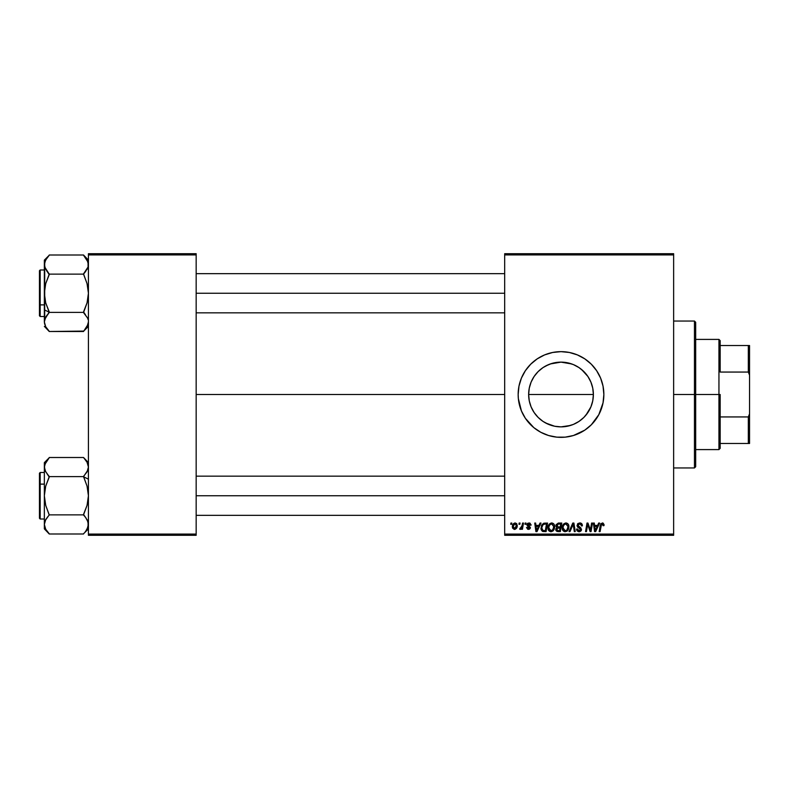 <?xml version="1.0" encoding="UTF-8"?>
<svg xmlns="http://www.w3.org/2000/svg" width="789" height="789" viewBox="0 0 789 789"><rect width="100%" height="100%" fill="white"/><g stroke="black" fill="none" stroke-linecap="round" stroke-linejoin="round"><path stroke-width="1.18" d="M591.286 383.059L592.746 388.119L593.377 394.5L592.736 400.901L593.377 394.5A32.369 32.369 0 0 1 561.009 426.869A32.369 32.369 0 0 1 528.64 394.5L529.281 400.911L531.115 406.937M592.746 400.861L590.912 406.887L585.99 415.073L587.874 412.558M582.736 418.495L581.552 419.511M587.923 412.479L583.899 417.391L578.988 421.415L573.396 424.403L567.419 426.228L561.009 426.869L570.496 425.449M551.531 425.449L550.002 424.946M543 421.405L540.455 419.511M536.007 415.073L538.128 417.401L536.007 415.073M534.133 412.548L531.096 406.887L529.271 400.861M598.821 414.659A42.853 42.853 0 0 0 603.861 394.5L603.033 386.137L600.597 378.099L596.632 370.692L591.306 364.202L584.817 358.867L577.4 354.912L569.362 352.476L561.009 351.647L552.645 352.476L544.607 354.912L537.201 358.867L530.711 364.202L525.375 370.692L521.421 378.099L518.975 386.137L518.156 394.5A42.853 42.853 0 0 0 518.363 398.682L521.421 410.901A42.853 42.853 0 0 0 584.777 430.153L591.306 424.798L598.802 414.698L603.033 402.863L603.861 394.5A42.853 42.853 0 0 1 561.009 437.353A42.853 42.853 0 0 1 518.156 394.5L518.363 398.701M518.363 398.721A42.853 42.853 0 0 0 521.401 410.862M584.846 430.104A42.853 42.853 0 0 0 588.15 427.658M588.229 427.599A42.853 42.853 0 0 0 594.117 421.701M594.147 421.661A42.853 42.853 0 0 0 596.602 418.357M596.671 418.259A42.853 42.853 0 0 0 598.772 414.748M196.165 394.5L504.684 394.5L196.165 394.5M530.681 405.812L529.281 400.911L528.64 394.5L529.271 388.119L530.632 383.316M532.496 409.826L531.145 407.006M567.321 426.247L561.009 426.869L554.687 426.247L545.682 423.012M561.018 426.869L554.667 426.247M573.475 424.374L576.335 423.012M572.084 424.916L567.429 426.228M585.99 415.073L583.87 417.411M590.892 406.937L589.551 409.767M592.736 400.901L591.326 405.832M504.684 535.297L673.638 535.297L673.638 534.074L504.684 534.074L504.684 254.926L673.638 254.926L673.638 534.074L673.638 253.703L504.684 253.703L673.638 253.703L673.638 254.926L504.684 254.926L504.684 253.703L504.684 534.074L673.638 534.074L673.638 535.297L504.684 535.297L504.684 534.074L504.684 535.297M525.168 523.048L524.961 524.281L525.869 524.281L526.056 523.048L525.168 523.048L526.056 523.048L525.168 523.048L524.961 524.281L525.869 524.281L526.056 523.048L525.869 524.281L524.961 524.281L525.168 523.048M519.152 523.048L518.955 524.281L519.862 524.281L520.05 523.048L519.152 523.048L520.05 523.048L519.152 523.048L518.955 524.281L519.862 524.281L520.05 523.048L519.862 524.281L518.955 524.281L519.152 523.048M551.718 522.939L549.43 523.975L548.039 527.062L548.661 530.494L550.604 531.717L553.247 530.721L554.598 527.654L554.036 524.281L551.718 522.939C549.213 523.541 547.97 525.198 547.98 527.92C547.921 530.09 548.907 531.362 550.949 531.737L553.484 530.445L554.657 526.648C554.677 524.537 553.691 523.304 551.718 522.939M540.011 523.048L538.956 525.385L535.918 525.385L535.632 523.048L534.735 523.048L535.909 531.618L536.993 531.618L540.978 523.048L540.011 523.048L540.978 523.048L540.011 523.048L538.956 525.385L535.918 525.385L535.632 523.048L534.735 523.048L535.909 531.618L536.993 531.618L540.978 523.048L536.993 531.618L535.909 531.618L534.735 523.048L535.632 523.048M555.9 525.987L558.356 523.048L556.067 524.734L555.939 526.253L556.955 527.446L556.048 528.314L555.831 530.149L556.955 531.48L560.338 531.618L561.788 523.048L558.356 523.048L561.788 523.048L558.356 523.048L555.89 525.721L556.955 527.446L555.772 529.537L556.955 531.48L560.338 531.618L561.788 523.048L560.338 531.618L558.148 531.618M569.983 531.618L569.027 531.618L572.765 523.048L569.027 531.618L569.983 531.618L573.189 524.281L574.313 531.618L575.22 531.618L573.909 523.048L572.765 523.048L573.909 523.048L572.765 523.048L569.027 531.618L569.983 531.618L573.189 524.281L574.313 531.618L575.22 531.618L573.909 523.048L575.22 531.618L574.313 531.618M604.078 524.646L603.052 523.058L600.814 523.699L599.167 531.618L600.074 531.618L601.534 524.261L602.648 524.014L603.112 525.721L604.039 525.415L602.323 522.939L600.232 525.346L599.167 531.618L600.074 531.618L601.1 525.553L602.273 523.945L603.112 525.721L603.999 525.612L603.112 525.721L603.141 524.586M590.685 528.285L591.602 523.048L590.409 530.316L587.943 523.048L587.006 523.048L585.556 531.618L586.454 531.618L587.647 524.35L590.103 531.618L591.04 531.618L592.5 523.048L591.602 523.048L592.5 523.048L591.602 523.048L590.409 530.316L587.943 523.048L587.006 523.048L585.556 531.618L586.454 531.618L587.647 524.35L590.103 531.618L591.04 531.618L592.5 523.048L591.04 531.618L590.103 531.618M521.421 410.901L525.375 418.308L533.818 427.628L540.81 432.293L548.572 435.508L556.807 437.145L565.21 437.145L573.445 435.508L584.817 430.133M598.664 523.048L597.618 525.385L594.571 525.385L594.285 523.048L593.387 523.048L594.561 531.618L595.656 531.618L599.63 523.048L598.664 523.048L599.63 523.048L598.664 523.048L597.618 525.385L594.571 525.385L594.285 523.048L593.387 523.048L594.561 531.618L595.656 531.618L599.63 523.048L595.656 531.618L594.561 531.618L593.387 523.048L594.285 523.048M579.718 522.939L577.824 523.62L577.055 525.849L577.726 527.239L580.339 528.817L580.536 529.912L578.801 530.711L577.479 528.975L576.591 529.064L577.292 531.046L580.004 531.608L581.454 529.922L580.891 527.949L578.051 525.957L578.238 524.507L580.122 523.975L581.197 524.586L581.483 525.947L582.371 525.563L581.769 523.718L579.718 522.939L577.035 525.464L580.596 529.518L579.116 530.731L577.479 528.975L576.591 529.064L579.087 531.737L581.483 529.458L577.923 525.375L579.659 523.945L581.256 524.685L581.483 525.947L582.381 525.839C582.4 524.004 581.523 523.038 579.718 522.939M565.969 522.939L563.671 523.975L562.281 527.062L562.902 530.494L564.855 531.717L567.488 530.721L568.849 527.654L568.287 524.281L565.969 522.939C563.454 523.541 562.212 525.198 562.232 527.92C562.172 530.09 563.159 531.362 565.19 531.737L567.735 530.445L568.908 526.648C568.918 524.537 567.942 523.304 565.969 522.939M531.175 525.05L529.892 523.068L527.328 523.669L527.2 525.632L529.508 527.634L528.571 528.62L527.397 527.397L526.5 527.506L527.762 529.291L529.567 529.133L530.395 527.624L527.93 524.271L529.33 523.758L530.287 525.277L531.175 525.05L529.054 522.939L526.944 524.744L529.419 527.259L528.571 528.62L527.397 527.397L526.5 527.506L528.531 529.399L530.395 527.624L527.841 524.675L529.005 523.718L530.238 524.705M545.002 523.048L542.171 524.34L540.988 528.64L542.378 531.313L546.087 531.618L547.536 523.048L543.621 523.255L540.968 528.117L542.862 531.51L546.087 531.618L547.536 523.048L546.087 531.618L542.862 531.51M515.148 522.939L513.343 523.817L512.406 526.135L512.613 528.166L514.211 529.389L516.302 528.512L517.229 526.105L516.746 523.699L515.148 522.939C513.235 523.423 512.317 524.705 512.367 526.796L514.448 529.399C516.41 528.926 517.347 527.594 517.268 525.425L515.148 522.939M522.594 523.048L521.697 527.23L519.714 529.172L520.809 529.232L521.766 527.999L521.539 529.281L522.436 529.281L523.492 523.048L522.594 523.048L523.492 523.048L522.594 523.048L522.14 525.543L519.714 529.172L520.316 529.399L521.766 527.999L521.539 529.281L522.436 529.281L523.492 523.048L522.436 529.281L521.539 529.281M510.917 523.048L510.71 524.281L511.627 524.281L511.814 523.048L510.917 523.048L511.814 523.048L510.917 523.048L510.71 524.281L511.627 524.281L511.814 523.048L511.627 524.281L510.71 524.281L510.917 523.048M589.521 379.174L590.892 382.073M573.485 364.636L579.047 367.625L583.899 371.619L587.884 376.452L590.912 382.113L592.756 388.188L593.377 394.5L592.756 400.812M579.008 367.595L576.345 365.997M550.308 363.946L560.999 362.131L571.749 363.966M560.979 362.131L554.628 362.762L561.009 362.131L570.477 363.542M529.261 400.812L528.64 394.5L529.261 388.188L531.096 382.113L534.133 376.452L538.137 371.589L542.99 367.605L548.572 364.617M545.682 365.988L551.511 363.551M531.125 382.063L532.595 378.976M592.756 388.168L593.377 394.5L528.64 394.5A32.369 32.369 0 0 1 561.009 362.131A32.369 32.369 0 0 1 593.377 394.5L528.64 394.5L529.261 388.168M88.427 535.297L196.165 535.297L196.165 534.074L88.427 534.074L88.427 254.926L196.165 254.926L196.165 534.074L196.165 253.703L88.427 253.703L196.165 253.703L196.165 254.926L88.427 254.926L88.427 253.703L88.427 534.074L196.165 534.074L196.165 535.297L88.427 535.297L88.427 534.074L88.427 535.297M518.363 390.318A42.853 42.853 0 0 0 518.156 394.48A42.853 42.853 0 0 1 561.009 351.647A42.853 42.853 0 0 1 603.861 394.5A42.853 42.853 0 0 0 598.821 374.341M598.772 374.252A42.853 42.853 0 0 0 596.671 370.741M596.602 370.643A42.853 42.853 0 0 0 594.147 367.339M594.117 367.299A42.853 42.853 0 0 0 588.229 361.401M588.15 361.342A42.853 42.853 0 0 0 584.846 358.896M584.777 358.847A42.853 42.853 0 0 0 521.43 378.069M521.401 378.138A42.853 42.853 0 0 0 518.363 390.279M548.572 353.492L544.607 354.912M530.711 424.798L531.51 425.577M573.445 435.508L577.4 434.088M534.094 376.521L538.118 371.609L543.019 367.585M567.321 362.753L573.396 364.597L578.988 367.585L583.899 371.609L587.923 376.521M548.621 424.403L543.019 421.415L538.118 417.391L534.094 412.479M539.272 370.514L538.137 371.589M542.99 367.605L540.455 369.489M587.884 376.452L581.572 369.499M592.746 388.119L590.882 382.024M588.219 526.371L587.647 524.35M587.332 526.598L586.454 531.618L585.556 531.618L587.006 523.048L587.943 523.048L589.728 527.979M590.409 530.316L590.458 529.804M595.005 528.551L594.699 526.391L597.125 526.391L595.231 530.681L595.942 528.936L595.231 530.681L594.699 526.391L597.125 526.391L595.942 528.936M603.141 525.543L602.135 523.955M603.112 525.721L602.461 523.965M601.1 525.553L600.074 531.618L599.167 531.618L600.271 525.129M580.27 522.979L580.901 523.127M582.381 525.839L581.483 525.947M580.122 523.975L581.493 525.671L581.128 524.498M579.225 523.975L578.475 524.29M577.942 525.158L578.436 526.381M577.923 525.375L580.398 527.525M581.325 530.386L580.97 530.967M580.004 531.608L579.323 531.727M578.584 531.697L576.986 530.662M576.779 530.247L576.631 529.744M576.581 529.251L577.479 528.975M578.495 530.632L579.382 530.721M580.418 530.159L579.895 528.502M580.26 528.748L580.596 529.518L578.722 527.851M577.479 524.004L577.962 523.501M568.514 524.715L568.869 525.987M568.899 526.312L568.889 527.16M568.652 528.65L568.139 529.853M566.61 531.391L567.202 530.987M562.912 530.504L562.261 528.591M562.241 527.476L562.449 526.214M562.932 525.01L563.671 523.975M563.238 524.507L563.662 523.975M566.65 530.169L565.22 530.731L563.119 528.009C563.07 525.878 563.997 524.517 565.9 523.945L568.021 526.608L567.035 529.784L566.078 530.543M565.22 530.731L564.303 530.494M563.918 530.198L563.188 528.768M563.938 525.139L565.259 524.054M567.764 528.423L567.291 529.439M565.486 530.711L566.62 530.198M565.9 523.945L567.005 524.31L565.9 523.945M567.902 525.671L568.021 526.608M556.038 530.711L555.831 530.149L556.048 530.711M556.778 528.847L557.31 528.196L556.886 530.247L556.935 528.551M557.488 528.107L558.227 527.959M558.079 530.622L559.608 530.622L560.052 527.949L557.162 528.305L560.052 527.949L559.608 530.622L558.079 530.622L556.669 529.498M558.336 526.944L560.229 526.944L560.713 524.054L559.046 524.054L560.713 524.054L560.229 526.944L558.336 526.944L556.778 525.74L556.856 526.263M556.866 526.302L558.168 524.103M556.807 525.405L557.271 524.527M557.162 528.305L557.853 528.009M530.287 525.277L528.591 523.768M530.011 524.182L529.005 523.718L527.841 524.675L528.877 525.809L528.068 525.267M527.861 524.468L528.028 525.218M530.386 527.802L530.267 528.334M526.5 527.506L527.466 527.871M527.397 527.397L528.886 528.581M528.285 528.591L529.419 527.259L527.299 525.76M528.452 528.61L529.419 527.259L528.019 526.322M529.419 527.259L528.689 526.697L529.419 527.259M527.644 526.085L526.983 524.369M527.397 525.878L526.944 524.744M527.328 523.669L527.989 523.146M536.352 528.551L536.047 526.391L538.473 526.391L536.579 530.681L537.289 528.936L536.579 530.681L536.047 526.391L538.473 526.391L537.289 528.936M542.378 531.313L541.244 529.873M541.175 529.666L540.988 528.64M541.323 525.957L541.599 525.287M542.94 530.474L544.065 530.622L542.645 530.316L544.065 530.622L542.94 530.474L541.865 528.166C541.806 525.642 542.96 524.271 545.327 524.054L546.471 524.054L545.357 530.622L543.079 530.524M542.645 530.316L541.964 529.172M541.915 527.289L542.921 524.902L544.657 524.083M544.558 524.103L544.015 524.202M543.157 524.665L542.526 525.464M542.102 526.441L541.954 527.072M554.618 525.987L554.174 524.517M554.647 527.151L554.657 526.648M552.981 530.967L551.333 531.707M548.661 530.504L548.335 529.902M548.128 529.251L547.99 528.255M547.98 527.92L548.108 526.628M548.68 525.01L548.986 524.507M554.036 529.587L554.401 528.65M552.408 530.169L550.969 530.731L548.878 528.009C548.819 525.878 549.746 524.517 551.659 523.945L553.77 526.608L552.783 529.784L550.732 530.721L551.836 530.543M549.677 530.198L548.937 528.768M549.686 525.139L551.018 524.054M553.523 528.423L553.04 529.439M551.501 530.662L552.369 530.198M551.659 523.945L552.764 524.31L551.659 523.945M516.923 527.427L516.627 528.028M515.109 529.311L514.448 529.399M512.544 527.999L512.377 527.022M512.416 526.056L512.515 525.494M512.978 524.34L513.343 523.817M513.678 528.236L513.284 526.302L514.872 523.748L516.371 525.523L514.734 528.591L513.264 526.549M513.442 525.543L513.935 524.468M516.144 526.983L515.562 528.097M515.395 528.255L514.606 528.61M516.351 526.016L516.272 526.51M514.25 524.103L514.892 523.748M519.714 529.172L520.316 529.399L519.714 529.172L520.069 528.196L520.71 528.364M521.697 527.23L521.894 526.638M595.231 530.681L595.192 530.149M536.579 530.681L536.54 530.149M545.327 524.054L546.471 524.054L545.357 530.622L543.779 530.612M550.969 530.731L550.051 530.494M720.17 443.477L720.17 394.5L718.947 394.5L718.947 449.592L718.947 394.5L695.681 394.5L718.947 394.5L718.947 339.408L718.947 394.5L720.17 394.5L720.17 448.369L720.17 443.477L749.55 443.477L749.55 413.821L748.327 416.937L720.17 416.937L748.327 416.937L748.327 443.477L748.327 416.937L749.55 413.821L749.55 443.477L720.17 443.477M720.17 372.063L720.17 340.631L720.17 372.063L748.327 372.063L749.55 375.179L749.55 413.821L749.55 345.523L720.17 345.523L748.327 345.523L748.327 372.063L748.327 345.523L749.55 345.523L749.55 375.179L748.327 372.063L720.17 372.063M694.458 394.5L695.681 394.5L695.681 322.267L695.681 466.733L695.681 394.5L694.458 394.5L694.458 321.044L694.458 394.5L673.638 394.5L694.458 394.5L694.458 467.956L694.458 394.5M45.151 268.23L45.723 269.384M45.318 260.528L49.243 255.232L44.352 260.123L44.697 266.978L44.697 262.145L47.103 257.668M88.417 264.7L88.062 262.106L88.072 266.988L83.526 273.901L85.626 271.515M87.066 269.355L87.49 268.526M49.017 273.665L48.523 273.142M45.16 268.26L44.707 267.007M44.943 318.776L49.243 312.375L83.526 312.375L49.243 312.375L45.723 302.887L44.352 293.252L45.703 283.675L49.243 274.128L83.526 274.128L87.046 283.616L88.427 293.252L87.066 302.818L83.526 312.602L87.431 317.859M87.628 318.292L88.072 319.525M45.683 326.685L44.352 321.932L44.697 324.358M45.713 317.129L47.271 314.831L44.697 319.525L49.243 311.911L45.723 302.887L44.352 293.252L44.352 309.811L49.243 312.257L44.352 309.811L44.352 321.932L45.703 317.148M88.072 324.358L88.427 321.932L87.056 326.735M49.017 312.838L48.523 313.361M84.877 272.422L83.526 274.128L49.243 274.128L44.697 266.988L44.352 264.562L45.713 259.759M45.594 326.518L45.21 325.739M87.076 326.695L88.072 324.348L83.526 331.498L49.243 331.498L47.113 328.845M44.707 319.506L44.894 318.914M47.261 257.461L47.725 256.898M44.707 262.126L44.697 319.525M47.182 271.564L46.462 270.568M83.526 273.901L87.046 283.616L88.427 293.252L87.066 302.818L83.526 311.911L85.508 314.841M87.273 317.533L83.526 312.602M87.066 326.725L83.526 331.272L86.257 328.027M85.034 329.605L84.62 330.098M88.427 260.123L83.526 255.005L49.243 255.005L83.526 255.005L87.066 259.768L88.427 264.562L88.072 266.978L85.498 271.672M196.165 293.252L504.684 293.252L196.165 293.252M88.062 267.007L87.826 267.727M39.45 281.989L39.45 304.515L40.18 304.879L40.18 281.614M44.352 269.986L40.18 269.986L40.18 304.879L44.352 304.879L40.18 304.879L40.18 316.507L40.18 304.879L39.45 304.515L39.45 270.775M44.352 321.932L45.723 326.754L49.243 331.272L45.752 326.814M44.352 326.37L49.243 331.498L83.703 331.084M88.427 264.562L88.062 266.998L88.427 264.562M49.243 255.232L47.271 257.461M39.45 315.728L39.45 304.515L39.45 315.778L40.18 316.507L44.352 316.507M39.45 303.657L39.45 306.97M45.496 268.97L44.352 264.562L44.352 293.252L45.703 283.675L49.243 274.582L47.271 271.672M44.697 319.515L44.904 318.894M44.352 260.123L44.352 264.423M83.526 255.232L88.072 262.135M87.618 520.779L87.046 519.616M83.752 476.161L84.245 475.639M87.826 470.224L83.526 476.625L49.243 476.625L45.338 471.141M88.427 462.63L83.526 457.502L49.243 457.502L83.526 457.502L87.046 462.246L88.427 467.068L88.072 464.642L88.427 467.068L88.062 464.613L88.427 467.068L87.056 471.871M45.496 471.467L44.352 467.068L44.697 469.475M85.636 460.135L87.086 462.315M83.752 515.335L84.245 515.858M87.609 520.74L88.062 521.993M88.417 524.577L88.062 522.002L88.072 526.855L85.666 531.332M87.066 529.222L87.451 528.472M44.352 524.3L44.707 526.874M44.352 462.63L44.707 469.504L45.713 471.871L44.352 467.068L44.697 464.642L49.243 457.728L44.352 462.63L44.352 495.748L45.703 486.182L49.243 476.625L83.526 476.625L87.046 486.113L88.427 495.748L87.066 505.325L83.526 514.872L49.243 514.872L45.723 505.384L44.352 495.748L44.352 528.877L49.243 533.995L83.526 533.995L49.243 533.995L45.703 529.232L44.352 524.438L45.703 519.645L47.892 516.578M85.587 517.436L88.072 522.012L88.427 524.438L87.056 529.241L85.044 532.102M39.45 473.42L39.45 507.011M45.279 520.474L49.243 514.872L83.526 514.872L86.317 518.432M49.066 457.916L45.703 462.275L44.352 467.068L44.352 495.748L45.703 486.182L49.243 477.089L45.141 470.708M49.243 457.728L47.32 459.898M45.959 461.831L46.492 461.013M49.243 476.398L47.261 474.159M87.175 462.482L87.559 463.261M88.062 526.874L88.427 524.438L87.273 520.03M504.684 495.748L196.165 495.748L504.684 495.748M88.427 479.189L83.526 476.743L88.427 479.189M44.707 521.993L44.943 521.273M40.18 507.386L40.18 484.121L39.45 484.485L40.18 484.121L40.18 519.014L39.45 518.274M44.352 484.121L40.18 484.121L44.352 484.121M87.066 471.861L83.526 476.398L87.046 486.113L88.427 495.748L87.066 505.325L83.526 514.418L85.498 517.328M83.526 533.768L88.427 528.877M44.352 472.493L40.18 472.493L40.18 484.121L40.18 472.493L39.45 473.222L39.45 518.225M49.243 533.768L45.703 529.232L44.352 524.438L44.352 528.877M49.243 515.099L45.723 505.384L44.352 495.748L44.352 524.438L45.713 519.635M88.427 467.068L88.072 469.475M87.017 462.186L88.062 464.613M720.17 448.369L718.947 449.592L695.681 449.592M695.681 339.408L718.947 339.408L720.17 340.631M673.638 321.044L694.458 321.044L695.681 322.267M673.638 467.956L694.458 467.956L695.681 466.733M196.165 273.665L504.684 273.665M196.165 312.838L504.684 312.838M40.18 269.986L39.45 270.726M88.427 326.37L83.526 331.272M504.684 515.335L196.165 515.335M504.684 476.161L196.165 476.161M44.352 519.014L40.18 519.014"/></g></svg>
